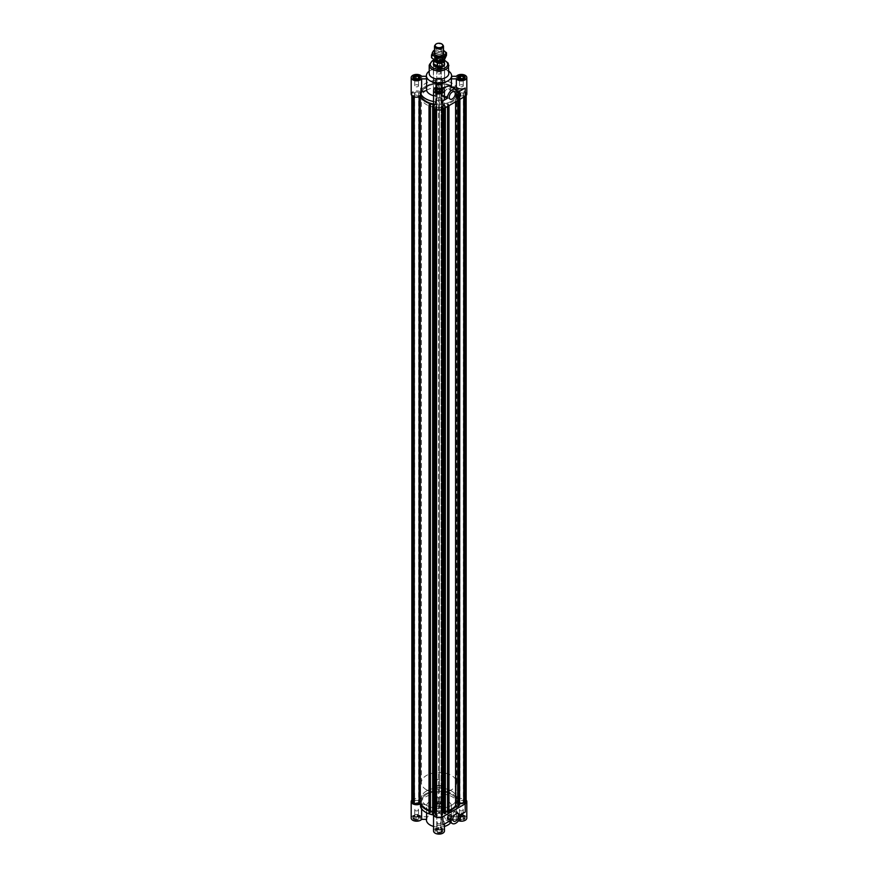 <?xml version="1.0" encoding="UTF-8"?>
<svg xmlns="http://www.w3.org/2000/svg" width="878" height="878" viewBox="0 0 878 878"><rect width="100%" height="100%" fill="white"/><g stroke="black" fill="none" stroke-linecap="round" stroke-linejoin="round"><path stroke-width="0.66" stroke-dasharray="4.39 3.29" d="M463.419 801.603A2.074 1.196 0 0 1 461.576 802.788A2.074 1.196 0 0 1 459.326 801.855L459.326 801.351A2.074 1.196 0 0 1 461.576 800.418A2.074 1.196 0 0 1 463.419 801.603L463.419 94.023A2.074 1.196 180 0 1 461.576 95.208A2.074 1.196 180 0 1 459.326 94.275L459.326 801.351M436.926 788.696A2.074 1.196 0 0 1 439 787.5A2.074 1.196 0 0 1 441.074 788.696A2.074 1.196 0 0 1 439.439 789.871L438.561 789.871A2.074 1.196 0 0 1 436.926 788.696L436.926 81.116A2.074 1.196 180 0 1 439 79.92A2.074 1.196 180 0 1 441.074 81.116A2.074 1.196 180 0 1 439.439 82.28L438.561 82.28A2.074 1.196 180 0 1 436.926 81.116M418.674 801.855L418.674 801.351A2.074 1.196 180 0 0 416.424 800.418A2.074 1.196 180 0 0 414.581 801.603A2.074 1.196 180 0 0 416.424 802.788A2.074 1.196 180 0 0 418.674 801.855L418.674 93.77A2.074 1.196 0 0 0 416.424 92.838A2.074 1.196 0 0 0 414.581 94.023A2.074 1.196 0 0 0 416.424 95.208A2.074 1.196 0 0 0 418.674 94.275M439.439 813.335L438.561 813.335A2.074 1.196 180 0 0 436.926 814.51A2.074 1.196 180 0 0 439 815.706A2.074 1.196 180 0 0 441.074 814.51A2.074 1.196 180 0 0 439.439 813.335L439.439 105.755L438.561 105.755A2.074 1.196 0 0 0 436.926 106.929A2.074 1.196 0 0 0 439 108.126A2.074 1.196 0 0 0 441.074 106.929A2.074 1.196 0 0 0 439.439 105.755M426.543 794.403A17.626 10.174 180 0 1 445.739 792.197A17.626 10.174 180 0 1 456.626 801.603A17.626 10.174 180 0 1 439 811.777A17.626 10.174 180 0 1 421.374 801.603A17.626 10.174 180 0 1 426.543 794.403A17.626 10.174 180 0 1 445.739 792.197A17.626 10.174 180 0 1 456.626 801.603A17.626 10.174 180 0 1 439 811.777A17.626 10.174 180 0 1 421.374 801.603A17.626 10.174 180 0 1 426.543 794.403M448.987 812.655L448.01 811.184A18.877 10.898 0 0 0 448.987 810.855M447.846 812.567L447.846 811.93M445.333 811.974L444.103 812.249L445.333 813.467M442.413 812.326A18.877 10.898 180 0 1 441.382 812.413L441.382 813.094A3.413 1.975 180 0 1 442.413 814.51M442.358 814.839A3.413 1.975 180 0 1 441.414 815.903L442.358 816.452M435.642 816.452L436.585 815.903A3.413 1.975 180 0 1 435.642 814.839M435.587 814.51A3.413 1.975 180 0 1 436.618 813.094L436.618 812.413A18.877 10.898 180 0 1 435.587 812.326M432.667 813.467L433.897 812.249L432.667 811.974M430.154 811.93L430.154 812.567M429.013 812.655L429.99 811.184A18.877 10.898 180 0 1 429.013 810.855A18.877 10.898 180 0 0 434.588 812.205M411.837 801.603A4.807 2.777 180 0 1 412.77 799.957L414.24 800.209A3.413 1.975 180 0 1 419.102 800.231L420.266 800.231A18.877 10.898 180 0 1 436.618 790.782L436.618 82.532A3.413 1.975 180 0 1 435.587 81.116A3.413 1.975 180 0 1 436.585 79.722L435.642 79.174L436.157 78.877A4.807 2.777 180 0 1 441.843 78.877L442.358 79.174L441.414 79.722A3.413 1.975 180 0 1 442.413 81.116A3.413 1.975 180 0 1 441.382 82.532L441.382 83.201A18.877 10.898 180 0 1 455.594 88.821L458.151 88.25L458.514 88.799L456.121 89.084L457.449 91.071L459.556 90.368L459.907 90.906L457.361 91.477A18.877 10.898 180 0 1 457.734 92.651L458.898 92.651A3.413 1.975 180 0 1 463.76 92.629L465.23 92.377A4.807 2.777 180 0 1 466.163 94.023A4.807 2.777 180 0 1 465.23 95.669L465.23 96.24M466.163 801.603A4.807 2.777 0 0 0 465.23 799.957L463.76 800.209A3.413 1.975 0 0 0 458.898 800.231L457.734 800.231A18.877 10.898 0 0 0 457.361 799.057L459.907 798.486L459.556 797.948L457.449 798.651L456.121 796.664L458.514 796.379L455.594 796.401A18.877 10.898 0 0 0 441.382 790.782L441.382 790.112A3.413 1.975 0 0 0 442.413 788.696A3.413 1.975 0 0 0 441.414 787.303L442.358 786.754L441.843 786.458A4.807 2.777 0 0 0 436.157 786.458L435.642 786.754L436.585 787.303A3.413 1.975 0 0 0 435.587 788.696A3.413 1.975 0 0 0 436.618 790.112M459.907 804.709L457.361 804.149A18.877 10.898 0 0 0 457.734 802.975L458.898 802.975A3.413 1.975 0 0 0 459.907 803.392M458.514 806.827L456.121 806.542L457.449 804.544L458.514 804.786M465.23 799.957L465.23 92.377M464.714 799.66L464.714 92.08M463.76 800.209L463.76 92.629M458.898 800.231L458.898 92.651M464.714 96.536L463.76 95.417A3.413 1.975 180 0 1 458.898 95.395L458.898 802.975M463.76 97.085L463.76 95.417M459.326 801.855L459.326 94.275M459.326 93.77A2.074 1.196 180 0 1 461.576 92.838A2.074 1.196 180 0 1 463.419 94.023M426.543 86.823A17.626 10.174 180 0 1 445.739 84.617A17.626 10.174 180 0 1 456.626 94.023A17.626 10.174 180 0 1 439 104.197A17.626 10.174 180 0 1 421.374 94.023A17.626 10.174 180 0 1 426.543 86.823A17.626 10.174 0 0 0 421.374 94.023A17.626 10.174 0 0 0 439 104.197A17.626 10.174 0 0 0 456.626 94.023A17.626 10.174 0 0 0 445.739 84.617A17.626 10.174 0 0 0 426.543 86.823M433.545 106.084L434.588 104.625A18.877 10.898 0 0 0 436.618 104.833L436.618 105.514A3.413 1.975 0 0 0 435.587 106.929A3.413 1.975 0 0 0 436.585 108.323L435.642 108.872L436.157 109.168A4.807 2.777 0 0 0 441.843 109.168L442.358 108.872L441.414 108.323A3.413 1.975 0 0 0 442.413 106.929A3.413 1.975 0 0 0 441.382 105.514L441.382 104.833A18.877 10.898 0 0 0 443.412 104.625L444.389 106.095L445.333 105.887L444.103 104.669L447.55 103.911L448.043 105.283L448.987 105.075L448.01 103.604A18.877 10.898 0 0 0 455.594 99.225L458.514 99.247L456.121 98.962L457.449 96.964L459.556 97.677L459.907 97.129L457.361 96.569A18.877 10.898 180 0 0 457.734 95.395L458.898 95.395M419.102 800.231L419.102 92.651L420.266 92.651A18.877 10.898 180 0 1 436.618 83.201L436.618 82.532M419.102 92.651A3.413 1.975 0 0 0 414.24 92.629L412.77 92.377A4.807 2.777 0 0 0 411.837 94.023A4.807 2.777 0 0 0 412.77 95.669L414.24 95.417A3.413 1.975 0 0 0 419.102 95.395L420.266 95.395A18.877 10.898 0 0 0 420.518 96.24M433.545 104.592L433.545 105.195M448.01 811.184L448.01 103.604M455.594 101.793L455.594 99.225M458.514 100.114L458.514 99.247M457.987 806.706L457.987 99.126M457.844 806.915L457.844 99.335M456.121 806.542L456.121 98.962M457.449 804.544L457.449 96.964M459.172 804.928L459.172 97.348M459.029 99.818L459.029 97.557M459.556 99.51L459.556 97.677M459.907 99.302L459.907 97.129M457.361 804.149L457.361 96.569M457.361 799.057L457.361 91.477M459.907 798.486L459.907 90.906M459.556 797.948L459.556 90.368M459.029 798.058L459.029 90.478M459.172 798.278L459.172 90.697M457.449 798.651L457.449 91.071M456.121 796.664L456.121 89.084M457.844 796.28L457.844 88.7M457.987 796.5L457.987 88.908M458.514 796.379L458.514 88.799M458.151 795.841L458.151 88.25M455.594 796.401L455.594 88.821M436.618 83.201L436.618 790.782M420.266 92.651L420.266 800.231M441.382 790.782L441.382 83.201M457.734 92.651L457.734 800.231M457.734 802.975L457.734 95.395M441.382 82.532L441.382 790.112M441.414 787.303L441.414 79.722M442.358 786.754L442.358 79.174M441.843 786.458L441.843 78.877M436.157 786.458L436.157 78.877M435.642 786.754L435.642 79.174M436.585 787.303L436.585 79.722M438.561 82.28L438.561 789.871M439.439 789.871L439.439 82.28M436.585 815.903L436.585 108.323M436.618 813.094L436.618 105.514M441.414 815.903L441.414 108.323M438.561 105.755L438.561 813.335M441.382 105.514L441.382 813.094M448.043 106.161L448.043 105.283M447.846 106.271L447.846 104.987M448.208 812.479L448.208 104.899M447.55 106.447L447.55 103.911M444.103 812.249L444.103 104.669M444.762 813.247L444.762 105.667M445.135 813.171L445.135 105.579M445.333 107.72L445.333 105.887M444.389 108.268L444.389 106.095M443.412 108.828L443.412 104.625M433.611 107.401L433.611 106.095M434.588 108.773L434.588 104.625M432.865 813.171L432.865 105.579M433.238 813.247L433.238 105.667M433.897 812.249L433.897 104.669M429.792 812.479L429.792 104.899M429.99 811.184L429.99 103.604M420.266 96.382L420.266 95.395M436.618 104.833L436.618 812.413M441.382 812.413L441.382 104.833M419.102 95.395L419.102 96.832M414.24 96.843L414.24 95.417M412.77 96.24L412.77 95.669M412.77 799.957L412.77 92.377M413.286 799.66L413.286 92.08M414.24 800.209L414.24 92.629M418.674 93.77L418.674 801.351M426.543 90.247A17.626 10.174 0 0 0 421.374 97.447A17.626 10.174 0 0 0 439 107.621A17.626 10.174 0 0 0 456.626 97.447A17.626 10.174 0 0 0 445.739 88.052A17.626 10.174 0 0 0 426.543 90.247M435.049 95.164A5.597 3.227 0 0 0 433.403 97.447A5.597 3.227 0 0 0 439 100.674A5.597 3.227 0 0 0 444.597 97.447A5.597 3.227 0 0 0 441.14 94.462A5.597 3.227 0 0 0 435.049 95.164M444.597 97.447L444.597 64.324A5.597 3.227 0 0 0 441.14 61.35A5.597 3.227 0 0 0 435.049 62.042A5.597 3.227 0 0 0 433.403 64.324L433.403 782.649A5.597 3.227 180 0 1 439 779.412A5.597 3.227 180 0 1 444.597 782.649A5.597 3.227 180 0 1 441.14 785.623A5.597 3.227 180 0 1 435.049 784.932A5.597 3.227 180 0 1 433.403 782.649M448.79 73.467A9.79 5.652 0 0 0 445.925 69.472A9.79 5.652 0 0 0 432.075 69.472L432.075 69.472A9.79 5.652 0 0 0 429.21 73.467M448.79 71.184A12.588 7.265 0 0 0 447.901 70.613A12.588 7.265 0 0 0 430.099 70.613L430.099 70.613A12.588 7.265 0 0 0 429.21 71.184M432.075 69.472L430.099 70.613L432.075 69.472M421.627 76.287L421.627 89.358L426.609 87.888L426.412 76.287M451.588 76.287L451.391 87.888L456.373 89.358L457.482 88.832L457.482 91.795A18.877 10.898 0 0 0 442.852 83.344A5.455 3.15 0 0 0 444.455 81.116A5.455 3.15 0 0 0 439 77.966A5.455 3.15 0 0 0 433.545 81.116A5.455 3.15 0 0 0 435.148 83.344A18.877 10.898 0 0 0 420.518 91.795L420.518 88.832L421.627 89.358M420.518 91.795A5.455 3.15 0 0 0 414.57 91.114A5.455 3.15 0 0 0 411.189 94.023M426.609 76.287A12.588 7.265 0 0 0 426.412 77.571M414.076 77.001A3.633 2.096 0 0 0 413.011 78.493A3.633 2.096 0 0 0 416.644 80.589A3.633 2.096 0 0 0 420.288 78.493A3.633 2.096 0 0 0 418.038 76.551A3.633 2.096 0 0 0 414.076 77.001M420.288 77.901A3.775 2.184 0 0 0 413.977 76.946A3.775 2.184 0 0 0 413.011 77.901M412.956 78.032A3.775 2.184 0 0 0 412.869 78.493A3.775 2.184 0 0 0 416.644 80.666A3.775 2.184 0 0 0 420.43 78.493A3.775 2.184 0 0 0 420.342 78.032M442.852 83.344L442.852 80.381L441.239 80.611L441.239 82.027L441.239 67.54L441.239 80.611M457.482 88.832A18.877 10.898 0 0 0 442.852 80.381M433.545 104.46A18.877 10.898 0 0 0 435.148 104.691L435.148 101.727L436.761 100.685L436.761 87.613L436.761 100.685M433.545 101.486A18.877 10.898 0 0 0 435.148 101.727M451.391 87.888A12.588 7.265 0 0 0 441.239 82.027M433.545 95.735A12.588 7.265 0 0 0 436.761 96.339M444.455 98.698A5.455 3.15 0 0 0 441.239 95.834L441.239 87.613L441.239 88.689L442.314 87.976M435.148 104.691A5.455 3.15 0 0 0 433.545 106.929M456.373 89.358L456.373 76.287M449.448 85.814L450.48 88.777A12.588 7.265 0 0 0 451.391 87.087L451.665 87.087M436.509 65.06L437.178 63.622L439.669 63.227L441.491 64.281L440.822 65.729L438.331 66.113L436.509 65.06L436.509 67.343L438.331 68.396L440.822 68.012L441.491 66.574L439.669 65.51L437.178 65.905L436.509 67.343M441.568 63.183A3.633 2.096 0 0 0 437.606 62.733A3.633 2.096 0 0 0 435.367 64.676A3.633 2.096 0 0 0 439 66.772A3.633 2.096 0 0 0 442.633 64.676A3.633 2.096 0 0 0 441.568 63.183M436.761 80.611L436.761 67.54L436.761 82.027L436.761 80.611L435.148 80.381L435.148 83.344M436.761 67.54A5.455 3.15 180 0 1 433.545 64.676A5.455 3.15 180 0 1 439 61.526A5.455 3.15 180 0 1 444.455 64.676A5.455 3.15 180 0 1 441.239 67.54M451.588 77.571A12.588 7.265 0 0 0 451.391 76.287M441.667 63.128A3.775 2.184 180 0 1 442.775 64.676A3.775 2.184 180 0 1 439 66.849A3.775 2.184 180 0 1 435.225 64.676A3.775 2.184 180 0 1 437.551 62.656A3.775 2.184 180 0 1 441.667 63.128M441.239 70.427A12.588 7.265 0 0 0 436.761 70.427M436.432 92.881A3.633 2.096 0 0 0 440.394 93.331A3.633 2.096 0 0 0 442.633 91.4A3.633 2.096 0 0 0 439 89.293A3.633 2.096 0 0 0 435.367 91.4A3.633 2.096 0 0 0 436.432 92.881M435.312 90.939A3.775 2.184 0 0 0 435.225 91.4A3.775 2.184 0 0 0 436.333 92.936A3.775 2.184 0 0 0 440.449 93.408A3.775 2.184 0 0 0 442.775 91.4A3.775 2.184 0 0 0 442.688 90.939M442.633 90.807A3.775 2.184 0 0 0 439 89.216A3.775 2.184 0 0 0 435.367 90.807M463.924 79.975A3.633 2.096 0 0 0 464.989 78.493A3.633 2.096 0 0 0 461.356 76.386A3.633 2.096 0 0 0 457.712 78.493A3.633 2.096 0 0 0 459.962 80.425A3.633 2.096 0 0 0 463.924 79.975M457.657 78.032A3.775 2.184 0 0 0 457.57 78.493A3.775 2.184 0 0 0 459.907 80.502A3.775 2.184 0 0 0 464.023 80.03A3.775 2.184 0 0 0 465.131 78.493A3.775 2.184 0 0 0 465.044 78.032M464.989 77.901A3.775 2.184 0 0 0 461.356 76.309A3.775 2.184 0 0 0 457.712 77.901M441.568 64.105A3.633 2.096 0 0 0 437.606 63.644A3.633 2.096 0 0 0 435.367 65.587A3.633 2.096 0 0 0 439 67.683A3.633 2.096 0 0 0 442.633 65.587A3.633 2.096 0 0 0 441.568 64.105M441.667 64.039A3.775 2.184 0 0 0 437.551 63.567A3.775 2.184 0 0 0 435.225 65.587A3.775 2.184 0 0 0 439 67.771A3.775 2.184 0 0 0 442.775 65.587A3.775 2.184 0 0 0 441.667 64.039M435.148 80.381A18.877 10.898 0 0 0 420.518 88.832M436.761 82.027A12.588 7.265 0 0 0 430.099 84.047A12.588 7.265 0 0 0 426.609 87.888M441.239 95.834L441.239 88.689M457.197 92.651L450.48 88.777M444.455 96.712L441.239 94.857M466.811 94.023A5.455 3.15 0 0 0 463.43 91.114A5.455 3.15 0 0 0 457.482 91.795M447.111 89.062A4.247 2.458 120 0 0 444.334 92.816A4.247 2.458 120 0 0 444.981 96.218A4.247 2.458 120 0 0 449.24 93.759A4.247 2.458 120 0 0 449.24 88.854A4.247 2.458 120 0 0 447.111 89.062M459.874 93.266A2.799 1.613 120 0 0 459.787 93.2A2.799 1.613 120 0 0 458.382 93.331A2.799 1.613 120 0 0 456.56 95.801A2.799 1.613 120 0 0 456.988 98.04A2.799 1.613 120 0 0 457.087 98.095M462.684 86.571A1.888 1.087 0 0 0 463.244 85.803A1.888 1.087 0 0 0 461.356 84.705A1.888 1.087 0 0 0 459.468 85.803A1.888 1.087 0 0 0 460.632 86.801A1.888 1.087 0 0 0 462.684 86.571M460.763 78.822A1.888 1.087 0 0 0 459.468 79.865A1.888 1.087 0 0 0 460.632 80.864A1.888 1.087 0 0 0 462.684 80.633A1.888 1.087 0 0 0 463.244 79.865A1.888 1.087 0 0 0 462.234 78.899M440.339 99.477A1.888 1.087 0 0 0 440.888 98.698A1.888 1.087 0 0 0 439 97.612A1.888 1.087 0 0 0 437.112 98.698A1.888 1.087 0 0 0 438.276 99.708A1.888 1.087 0 0 0 440.339 99.477M438.122 91.795A1.888 1.087 0 0 0 437.112 92.761A1.888 1.087 0 0 0 438.276 93.77A1.888 1.087 0 0 0 440.339 93.54A1.888 1.087 0 0 0 440.888 92.761A1.888 1.087 0 0 0 439.582 91.729M417.983 86.571A1.888 1.087 0 0 0 418.532 85.803A1.888 1.087 0 0 0 416.644 84.705A1.888 1.087 0 0 0 414.756 85.803A1.888 1.087 0 0 0 415.931 86.801A1.888 1.087 0 0 0 417.983 86.571M416.062 78.822A1.888 1.087 0 0 0 414.756 79.865A1.888 1.087 0 0 0 415.931 80.864A1.888 1.087 0 0 0 417.983 80.633A1.888 1.087 0 0 0 418.532 79.865A1.888 1.087 0 0 0 417.533 78.899M440.339 73.664A1.888 1.087 0 0 0 440.888 72.896A1.888 1.087 0 0 0 439 71.809A1.888 1.087 0 0 0 437.112 72.896A1.888 1.087 0 0 0 438.276 73.906A1.888 1.087 0 0 0 440.339 73.664M440.339 67.727A1.888 1.087 0 0 0 440.888 66.958A1.888 1.087 0 0 0 439 65.861A1.888 1.087 0 0 0 437.112 66.958A1.888 1.087 0 0 0 438.276 67.968A1.888 1.087 0 0 0 440.339 67.727M460.149 78.724L458.854 79.47L459.523 80.919L462.015 81.303L463.847 80.249L462.552 78.713M463.847 77.966L463.847 80.249M462.015 79.02L462.015 81.303M459.523 78.636L459.523 80.919M458.854 77.187L458.854 79.47M437.793 91.608L436.509 93.156L438.331 94.209L440.822 93.814L441.491 92.377L440.207 91.63M438.331 91.927L438.331 94.209M440.822 91.531L440.822 93.814M436.509 90.862L436.509 93.156M441.491 90.094L441.491 92.377M415.448 78.724L414.153 79.47L414.822 80.919L417.313 81.303L419.146 80.249L417.851 78.713M414.153 77.187L414.153 79.47M414.822 78.636L414.822 80.919M419.146 77.966L419.146 80.249M417.313 79.02L417.313 81.303M439.669 63.227L439.669 65.51M437.178 63.622L437.178 65.905M441.491 64.281L441.491 66.574M440.822 65.729L440.822 68.012M438.331 66.113L438.331 68.396M426.543 790.979A17.626 10.174 180 0 1 445.739 788.773A17.626 10.174 180 0 1 456.626 798.179A17.626 10.174 180 0 1 439 808.353A17.626 10.174 180 0 1 421.374 798.179A17.626 10.174 180 0 1 426.543 790.979M426.412 819.876A12.588 7.265 180 0 1 430.099 814.74A12.588 7.265 180 0 1 443.818 813.16A12.588 7.265 180 0 1 451.588 819.876A12.588 7.265 180 0 1 450.677 822.587M444.455 826.428A12.588 7.265 180 0 1 433.545 826.428M438.331 803.699L436.509 804.753L437.178 806.202L439.669 806.586L441.491 805.532L440.822 804.083L438.331 803.699L438.331 801.416L440.822 801.801L441.491 803.249L439.669 804.303L437.178 803.908L436.509 802.47L438.331 801.416M436.432 803.655A3.633 2.096 180 0 1 440.394 803.205A3.633 2.096 180 0 1 442.633 805.137A3.633 2.096 180 0 1 439 807.244A3.633 2.096 180 0 1 435.367 805.137A3.633 2.096 180 0 1 436.432 803.655M441.239 808.012L441.239 794.941L441.239 808.012A5.455 3.15 0 0 0 444.455 805.137A5.455 3.15 0 0 0 439 801.998A5.455 3.15 0 0 0 433.545 805.137A5.455 3.15 0 0 0 436.761 808.012L436.761 794.941L436.761 808.012M411.837 800.121A5.455 3.15 180 0 1 420.518 799.375A18.877 10.898 180 0 1 435.148 790.924L435.148 793.899L436.761 794.941M435.148 790.924A5.455 3.15 180 0 1 433.545 788.696A5.455 3.15 180 0 1 439 785.547A5.455 3.15 180 0 1 444.455 788.696A5.455 3.15 180 0 1 442.852 790.924A18.877 10.898 180 0 1 457.482 799.375L457.482 802.349L456.373 803.688L451.391 805.148L451.391 816.76L456.373 816.76L456.373 803.688M441.239 794.941L442.852 793.899L442.852 790.924M436.333 803.6A3.775 2.184 0 0 0 435.225 805.137A3.775 2.184 0 0 0 439 807.321A3.775 2.184 0 0 0 442.775 805.137A3.775 2.184 0 0 0 440.449 803.129A3.775 2.184 0 0 0 436.333 803.6M436.761 810.899A12.588 7.265 180 0 1 441.239 810.899M436.432 802.744A3.633 2.096 180 0 1 440.394 802.283A3.633 2.096 180 0 1 442.633 804.226A3.633 2.096 180 0 1 439 806.333A3.633 2.096 180 0 1 435.367 804.226A3.633 2.096 180 0 1 436.432 802.744M436.333 802.69A3.775 2.184 180 0 1 440.449 802.218A3.775 2.184 180 0 1 442.775 804.226A3.775 2.184 180 0 1 439 806.41A3.775 2.184 180 0 1 435.225 804.226A3.775 2.184 180 0 1 436.333 802.69M436.761 815.003L436.761 828.075L436.761 813.588L436.761 815.003L435.148 815.245A18.877 10.898 180 0 1 433.545 815.003M435.148 815.245L435.148 812.271M442.852 793.899A18.877 10.898 180 0 1 457.482 802.349M420.518 806.794L421.627 806.267L426.609 807.738L426.609 812.798M436.761 813.588A12.588 7.265 180 0 1 426.609 807.738M441.239 799.287A12.588 7.265 180 0 1 451.391 805.148M463.847 817.659L462.015 816.606L459.523 816.99L458.854 818.428L460.687 819.492L463.178 819.097L463.847 815.377L463.178 816.814L460.687 817.198L458.854 816.145L459.523 814.707L462.015 814.323L463.847 815.377M463.924 816.562A3.633 2.096 180 0 1 464.989 818.044A3.633 2.096 180 0 1 461.356 820.151A3.633 2.096 180 0 1 457.712 818.044A3.633 2.096 180 0 1 459.962 816.112A3.633 2.096 180 0 1 463.924 816.562M465.208 812.051A5.455 3.15 180 0 1 456.373 811.118L456.373 819.339A5.455 3.15 0 0 0 458.492 820.732M466.811 818.044A5.455 3.15 0 0 0 462.497 814.971A5.455 3.15 0 0 0 456.373 816.76M457.482 799.375A5.455 3.15 180 0 1 466.163 800.121M439.669 832.388L441.491 831.334L440.822 829.897L438.331 829.512L436.509 830.566L437.178 832.004L439.669 832.388L439.669 830.105L437.178 829.721L436.509 828.283L438.331 827.23L440.822 827.614L441.491 829.051L439.669 830.105M441.568 832.432A3.633 2.096 180 0 1 437.606 832.893A3.633 2.096 180 0 1 435.367 830.95A3.633 2.096 180 0 1 439 828.854A3.633 2.096 180 0 1 442.633 830.95A3.633 2.096 180 0 1 441.568 832.432M436.761 828.075A5.455 3.15 0 0 0 433.545 830.95M444.455 830.95A5.455 3.15 0 0 0 441.239 828.075L441.239 819.854A5.455 3.15 180 0 1 444.455 822.73A5.455 3.15 180 0 1 442.852 824.958M456.373 811.118L454.683 811.118L451.391 815.377L446.013 819.898L444.158 816.452A12.588 7.265 180 0 1 441.239 816.979L441.239 828.075M414.153 818.428L415.985 819.492L418.477 819.097L419.146 817.659L417.313 816.606L414.822 816.99L414.153 818.428L414.822 814.707L417.313 814.323L419.146 815.377L418.477 816.814L415.985 817.198L414.153 816.145M414.076 819.536A3.633 2.096 180 0 1 413.011 818.044A3.633 2.096 180 0 1 416.644 815.947A3.633 2.096 180 0 1 420.288 818.044A3.633 2.096 180 0 1 418.038 819.986A3.633 2.096 180 0 1 414.076 819.536M421.627 803.688L421.627 816.76L426.609 816.76L426.609 805.148L421.627 803.688L420.518 802.349L420.518 799.375M421.627 816.76A5.455 3.15 0 0 0 415.503 814.971A5.455 3.15 0 0 0 411.189 818.044M421.627 808.836L421.627 806.267M464.023 816.507A3.775 2.184 0 0 0 459.907 816.035A3.775 2.184 0 0 0 457.57 818.044A3.775 2.184 0 0 0 461.356 820.228A3.775 2.184 0 0 0 465.131 818.044A3.775 2.184 0 0 0 464.023 816.507M456.373 819.339L451.391 819.339L451.391 815.377M451.391 816.76A12.588 7.265 180 0 1 451.588 818.044A12.588 7.265 180 0 1 451.391 819.339M441.667 832.498A3.775 2.184 0 0 0 442.775 830.95A3.775 2.184 0 0 0 439 828.766A3.775 2.184 0 0 0 435.225 830.95A3.775 2.184 0 0 0 437.551 832.97A3.775 2.184 0 0 0 441.667 832.498M441.239 825.199A12.588 7.265 180 0 1 436.761 825.199M413.977 819.591A3.775 2.184 0 0 0 418.093 820.063A3.775 2.184 0 0 0 420.43 818.044A3.775 2.184 0 0 0 416.644 815.871A3.775 2.184 0 0 0 412.869 818.044A3.775 2.184 0 0 0 413.977 819.591M426.609 819.339A12.588 7.265 180 0 1 426.412 818.044A12.588 7.265 180 0 1 426.609 816.76M463.924 815.651A3.633 2.096 180 0 1 464.989 817.133A3.633 2.096 180 0 1 461.356 819.229A3.633 2.096 180 0 1 457.712 817.133A3.633 2.096 180 0 1 459.962 815.19A3.633 2.096 180 0 1 463.924 815.651M464.023 815.596A3.775 2.184 180 0 1 465.131 817.133A3.775 2.184 180 0 1 461.356 819.317A3.775 2.184 180 0 1 457.57 817.133A3.775 2.184 180 0 1 459.907 815.113A3.775 2.184 180 0 1 464.023 815.596M441.568 831.521A3.633 2.096 180 0 1 437.606 831.982A3.633 2.096 180 0 1 435.367 830.039A3.633 2.096 180 0 1 439 827.943A3.633 2.096 180 0 1 442.633 830.039A3.633 2.096 180 0 1 441.568 831.521M441.667 831.576A3.775 2.184 180 0 1 437.551 832.048A3.775 2.184 180 0 1 435.225 830.039A3.775 2.184 180 0 1 439 827.855A3.775 2.184 180 0 1 442.775 830.039A3.775 2.184 180 0 1 441.667 831.576M414.076 818.614A3.633 2.096 180 0 1 413.011 817.133A3.633 2.096 180 0 1 416.644 815.036A3.633 2.096 180 0 1 420.288 817.133A3.633 2.096 180 0 1 418.038 819.075A3.633 2.096 180 0 1 414.076 818.614M413.977 818.669A3.775 2.184 180 0 1 412.869 817.133A3.775 2.184 180 0 1 416.644 814.949A3.775 2.184 180 0 1 420.43 817.133A3.775 2.184 180 0 1 418.093 819.152A3.775 2.184 180 0 1 413.977 818.669M420.518 802.349A18.877 10.898 180 0 1 435.148 793.899M426.609 805.148A12.588 7.265 180 0 1 430.099 801.307A12.588 7.265 180 0 1 436.761 799.287M460.752 814.619L454.683 811.118M450.864 820.326L444.158 816.452M450.666 817.978A4.247 2.458 120 0 0 453.443 814.235A4.247 2.458 120 0 0 452.796 810.822A4.247 2.458 120 0 0 448.548 813.28A4.247 2.458 120 0 0 448.548 818.186A4.247 2.458 120 0 0 450.666 817.978M450.776 814.773A2.799 1.613 120 0 0 450.688 814.707A2.799 1.613 120 0 0 447.89 816.32A2.799 1.613 120 0 0 447.89 819.558A2.799 1.613 120 0 0 447.989 819.602M440.339 823.498A1.888 1.087 180 0 1 438.276 823.74A1.888 1.087 180 0 1 437.112 822.73A1.888 1.087 180 0 1 439 821.643A1.888 1.087 180 0 1 440.888 822.73A1.888 1.087 180 0 1 440.339 823.498M440.339 829.436A1.888 1.087 180 0 1 438.276 829.677A1.888 1.087 180 0 1 437.112 828.667A1.888 1.087 180 0 1 439 827.581A1.888 1.087 180 0 1 440.888 828.667A1.888 1.087 180 0 1 440.339 829.436M462.684 810.592A1.888 1.087 180 0 1 460.632 810.833A1.888 1.087 180 0 1 459.468 809.823A1.888 1.087 180 0 1 461.356 808.737A1.888 1.087 180 0 1 463.244 809.823A1.888 1.087 180 0 1 462.684 810.592M462.684 816.529A1.888 1.087 180 0 1 460.632 816.77A1.888 1.087 180 0 1 459.468 815.761A1.888 1.087 180 0 1 461.356 814.674A1.888 1.087 180 0 1 463.244 815.761A1.888 1.087 180 0 1 462.684 816.529M440.339 797.696A1.888 1.087 180 0 1 438.276 797.926A1.888 1.087 180 0 1 437.112 796.917A1.888 1.087 180 0 1 439 795.83A1.888 1.087 180 0 1 440.888 796.917A1.888 1.087 180 0 1 440.339 797.696M440.339 803.633A1.888 1.087 180 0 1 438.276 803.864A1.888 1.087 180 0 1 437.112 802.854A1.888 1.087 180 0 1 439 801.768A1.888 1.087 180 0 1 440.888 802.854A1.888 1.087 180 0 1 440.339 803.633M417.983 810.592A1.888 1.087 180 0 1 415.931 810.833A1.888 1.087 180 0 1 414.756 809.823A1.888 1.087 180 0 1 416.644 808.737A1.888 1.087 180 0 1 418.532 809.823A1.888 1.087 180 0 1 417.983 810.592M417.983 816.529A1.888 1.087 180 0 1 415.931 816.77A1.888 1.087 180 0 1 414.756 815.761A1.888 1.087 180 0 1 416.644 814.674A1.888 1.087 180 0 1 418.532 815.761A1.888 1.087 180 0 1 417.983 816.529M440.822 829.897L440.822 827.614M441.491 831.334L441.491 829.051M438.331 829.512L438.331 827.23M436.509 830.566L436.509 828.283M437.178 832.004L437.178 829.721M418.477 819.097L418.477 816.814M415.985 819.492L415.985 817.198M419.146 817.659L419.146 815.377M417.313 816.606L417.313 814.323M414.822 816.99L414.822 814.707M437.178 806.202L437.178 803.908M436.509 804.753L436.509 802.47M439.669 806.586L439.669 804.303M441.491 805.532L441.491 803.249M440.822 804.083L440.822 801.801M459.523 816.99L459.523 814.707M462.015 816.606L462.015 814.323M458.854 818.428L458.854 816.145M460.687 819.492L460.687 817.198M463.178 819.097L463.178 816.814M426.543 805.367A17.626 10.174 180 0 1 421.374 798.179A17.626 10.174 180 0 1 439 788.005A17.626 10.174 180 0 1 456.626 798.179A17.626 10.174 180 0 1 445.739 807.573A17.626 10.174 180 0 1 426.543 805.367M426.543 789.838A17.626 10.174 180 0 1 421.374 782.649A17.626 10.174 180 0 1 439 772.475A17.626 10.174 180 0 1 456.626 782.649A17.626 10.174 180 0 1 445.739 792.044A17.626 10.174 180 0 1 426.543 789.838M433.545 63.216A5.597 3.227 180 0 1 433.897 62.612A5.597 3.227 180 0 1 439 60.703A5.597 3.227 180 0 1 444.103 62.612A5.597 3.227 180 0 1 444.455 63.216M433.545 63.732A5.455 3.15 180 0 1 434.017 62.448A5.455 3.15 180 0 1 439 60.582A5.455 3.15 180 0 1 443.983 62.448A5.455 3.15 180 0 1 444.455 63.732M434.939 60.132A4.061 2.338 180 0 1 434.939 60.077A4.061 2.338 180 0 1 439 57.739A4.061 2.338 180 0 1 443.061 60.077A4.061 2.338 180 0 1 443.05 60.209M444.257 59.232L440.471 57.048L440.471 60.242L444.257 62.426L444.257 59.232A5.455 3.15 180 0 1 444.422 59.726M433.677 59.408A5.455 3.15 180 0 1 440.471 57.048M436.136 60.362A4.061 2.338 180 0 1 434.939 58.705A4.061 2.338 180 0 1 439 56.368A4.061 2.338 180 0 1 443.061 58.705A4.061 2.338 180 0 1 440.547 60.878A4.061 2.338 180 0 1 436.136 60.362M440.471 60.242L444.257 62.426M441.667 60.593A4.478 2.579 0 0 0 443.478 58.508A4.478 2.579 0 0 0 439 55.929A4.478 2.579 0 0 0 434.522 58.508A4.478 2.579 0 0 0 435.839 60.341A4.478 2.579 0 0 0 437.156 60.867M443.083 45.327A4.478 2.579 0 0 0 442.161 44.548A4.478 2.579 0 0 0 434.917 45.327M434.522 52.713A4.62 2.667 180 0 1 439 50.704A4.62 2.667 180 0 1 443.478 52.713M443.478 50.474A6.717 3.874 0 0 0 437.266 49.618A6.717 3.874 0 0 0 434.522 50.474M446.485 55.369L441.008 52.208L433.523 53.371L433.523 50.694L437.266 49.618L441.008 49.53L443.752 50.628M433.523 53.371L431.515 57.685M441.008 52.208L441.008 49.53M443.752 54.282A6.717 3.874 180 0 1 445.486 58.025A6.717 3.874 180 0 1 440.734 60.769A6.717 3.874 180 0 1 434.248 59.759A6.717 3.874 180 0 1 432.514 56.016A6.717 3.874 180 0 1 437.266 53.273A6.717 3.874 180 0 1 443.752 54.282M437.946 56.148A4.061 2.338 0 0 0 442.205 55.336A4.061 2.338 0 0 0 443.061 53.887A4.061 2.338 0 0 0 439 51.55A4.061 2.338 0 0 0 434.939 53.887A4.061 2.338 0 0 0 435.795 55.336A4.061 2.338 0 0 0 437.946 56.148M437.804 59.594A4.62 2.667 180 0 1 435.74 55.138A4.62 2.667 180 0 1 442.26 55.138A4.62 2.667 180 0 1 442.995 58.354A4.62 2.667 180 0 1 437.804 59.594M437.946 58.826A4.061 2.338 0 0 0 443.061 56.565A4.061 2.338 0 0 0 441.864 54.908A4.061 2.338 0 0 0 436.136 54.908A4.061 2.338 0 0 0 434.939 56.565A4.061 2.338 0 0 0 437.946 58.826M444.455 60.439A8.67 5.005 0 0 0 433.545 60.439M448.79 65.246A9.79 5.652 0 0 0 442.742 60.022A9.79 5.652 0 0 0 432.075 61.24A9.79 5.652 0 0 0 429.21 65.246M466.163 95.504L466.163 94.023M456.626 782.649L456.626 97.447M421.374 782.649L421.374 97.447M442.413 788.696L442.413 81.116M441.074 788.696L441.074 81.116M435.587 788.696L435.587 81.116M435.587 106.929L435.587 109.377M436.926 106.929L436.926 814.51M441.074 106.929L441.074 814.51M442.413 106.929L442.413 109.377M411.837 94.023L411.837 95.504M414.581 94.023L414.581 801.603M444.455 60.132L441.941 59.397L433.545 60.132M445.925 69.472L447.901 70.613M412.869 77.571L412.869 78.493M420.43 77.571L420.43 78.493M444.455 81.116L444.455 64.676M433.545 81.116L433.545 64.676M435.225 90.478L435.225 91.4M442.775 90.478L442.775 91.4M457.57 77.571L457.57 78.493M465.131 77.571L465.131 78.493M435.225 64.676L435.225 65.587M442.775 64.676L442.775 65.587M435.367 64.676L435.367 65.587M442.633 64.676L442.633 65.587M433.403 97.447L433.403 64.324M444.981 96.218L450.129 99.192M449.24 88.854L454.376 91.828M463.244 85.803L463.244 79.865M459.468 85.803L459.468 79.865M440.888 98.698L440.888 92.761M437.112 98.698L437.112 92.761M418.532 85.803L418.532 79.865M414.756 85.803L414.756 79.865M440.888 72.896L440.888 66.958M437.112 72.896L437.112 66.958M433.545 788.696L433.545 805.137M444.455 788.696L444.455 805.137M442.775 805.137L442.775 804.226M435.225 805.137L435.225 804.226M442.633 805.137L442.633 804.226M435.367 805.137L435.367 804.226M444.455 822.73L444.455 824.036M465.131 818.044L465.131 817.133M457.57 818.044L457.57 817.133M464.989 818.044L464.989 817.133M457.712 818.044L457.712 817.133M442.775 830.95L442.775 830.039M435.225 830.95L435.225 830.039M442.633 830.95L442.633 830.039M435.367 830.95L435.367 830.039M420.43 818.044L420.43 817.133M412.869 818.044L412.869 817.133M420.288 818.044L420.288 817.133M413.011 818.044L413.011 817.133M426.412 818.044L426.412 819.339M451.588 818.044L451.588 819.876M448.823 821.512L446.013 819.898M448.548 818.186L453.685 821.16M452.796 810.822L457.943 813.796M437.112 822.73L437.112 828.667M440.888 822.73L440.888 828.667M459.468 809.823L459.468 815.761M463.244 809.823L463.244 815.761M437.112 796.917L437.112 802.854M440.888 796.917L440.888 802.854M414.756 809.823L414.756 815.761M418.532 809.823L418.532 815.761M444.597 64.324L444.597 782.649M434.939 58.705L434.939 60.077M443.061 58.705L443.061 60.077M434.522 54.019L434.522 58.508M443.478 54.019L443.478 58.508M443.061 56.565L443.061 53.887M434.939 56.565L434.939 53.887"/><path stroke-width="1.32" d="M448.987 810.855A18.877 10.898 0 0 0 455.594 806.805L458.514 806.827L458.514 100.114M448.987 105.612L448.987 812.655L447.846 812.567L447.846 106.271M447.846 811.93L445.333 811.974M445.333 107.72L445.333 813.467L444.389 813.676L443.412 812.205A18.877 10.898 180 0 1 442.413 812.326M442.413 109.377L442.413 814.51A3.413 1.975 180 0 1 442.358 814.839M442.358 109.41L441.843 816.749A4.807 2.777 180 0 1 436.157 816.749L435.642 109.41M435.642 814.839A3.413 1.975 180 0 1 435.587 814.51L435.587 109.377M435.587 812.326A18.877 10.898 180 0 1 434.588 812.205L433.611 813.676L432.667 813.467L432.667 105.887L433.545 106.084M432.667 811.974L430.154 811.93M430.154 104.987L429.957 812.863L429.013 812.655L429.013 105.075L429.957 105.283L430.45 103.911L433.545 104.592M433.545 815.003A18.877 10.898 180 0 1 420.518 806.794L420.518 803.82A18.877 10.898 180 0 0 429.013 810.855A18.877 10.898 180 0 1 420.266 802.975L419.102 802.975A3.413 1.975 180 0 1 414.24 802.997L412.77 803.249A4.807 2.777 180 0 1 411.837 801.603L411.837 95.504M459.907 803.392A3.413 1.975 0 0 0 463.76 802.997L465.23 803.249A4.807 2.777 0 0 0 466.163 801.603L466.163 95.504M459.029 99.818L459.556 805.258L459.907 99.302M441.239 87.613L441.239 84.727L441.239 87.613A5.455 3.15 180 0 1 444.455 90.478A5.455 3.15 180 0 1 439 93.628A5.455 3.15 180 0 1 433.545 90.478L433.545 106.929A5.455 3.15 0 0 0 436.915 109.838A5.455 3.15 0 0 0 442.852 109.157L465.208 96.251L465.23 803.249M463.76 802.997L463.76 97.085M464.714 803.546L464.714 96.536M421.627 78.866L426.609 78.866L426.609 90.478L421.627 91.938L421.627 78.866A5.455 3.15 180 0 1 415.503 80.655A5.455 3.15 180 0 1 411.189 77.571L411.189 94.023A5.455 3.15 0 0 0 414.57 96.931A5.455 3.15 0 0 0 420.518 96.24A18.877 10.898 0 0 0 429.99 103.604L429.013 105.075M433.545 105.195L432.667 105.887M455.594 806.805L455.594 101.793M458.151 807.365L458.151 100.322M459.556 805.258L459.556 99.51M436.157 816.749L436.157 109.607M441.843 109.607L441.843 816.749M448.043 812.863L448.043 106.161M447.55 811.491L447.55 106.447M444.389 813.676L444.389 108.268M443.412 812.205L443.412 108.828M433.611 813.676L433.611 107.401M466.163 800.121A5.455 3.15 180 0 1 466.811 801.603A5.455 3.15 180 0 1 465.208 803.831L442.852 816.738A5.455 3.15 180 0 1 436.915 817.418A5.455 3.15 180 0 1 433.545 814.51A5.455 3.15 180 0 1 435.148 812.271A18.877 10.898 180 0 1 434.588 812.205L434.588 108.773M430.45 811.491L430.45 103.911M429.957 812.863L429.957 105.283M420.266 802.975L420.266 96.382M419.102 96.832L419.102 802.975M414.24 802.997L414.24 96.843M413.286 803.546L413.286 96.503M412.77 803.249L412.77 96.24M433.403 63.929L433.403 64.324A5.597 3.227 0 0 0 439 67.562A5.597 3.227 0 0 0 444.597 64.324L444.597 63.929A5.597 3.227 180 0 1 441.14 66.915A5.597 3.227 180 0 1 435.049 66.212A5.597 3.227 180 0 1 433.403 63.929A5.597 3.227 180 0 1 433.545 63.216M448.79 65.246A9.79 5.652 0 0 1 439 70.898A9.79 5.652 0 0 1 429.21 65.246L429.21 73.467A9.79 5.652 0 0 0 439 79.119A9.79 5.652 0 0 0 448.79 73.467L448.23 63.172L444.455 60.132M429.21 71.184A12.588 7.265 0 0 0 426.412 75.749A12.588 7.265 0 0 0 439 83.015A12.588 7.265 0 0 0 451.588 75.749A12.588 7.265 0 0 0 448.79 71.184M417.313 79.02L414.822 78.636L414.153 77.187L415.985 76.134L418.477 76.518L419.146 77.966L417.313 79.02M414.076 76.09A3.633 2.096 0 0 0 413.011 77.571A3.633 2.096 0 0 0 416.644 79.678A3.633 2.096 0 0 0 420.288 77.571A3.633 2.096 0 0 0 418.038 75.64A3.633 2.096 0 0 0 414.076 76.09M411.189 77.571A5.455 3.15 180 0 1 415.503 74.498A5.455 3.15 180 0 1 421.627 76.287L426.412 76.287M421.627 91.938L420.518 93.277L420.518 96.24A18.877 10.898 0 0 0 433.545 104.46M413.977 76.035A3.775 2.184 180 0 1 418.093 75.563A3.775 2.184 180 0 1 420.43 77.571A3.775 2.184 180 0 1 416.644 79.755A3.775 2.184 180 0 1 412.869 77.571A3.775 2.184 180 0 1 413.977 76.035M426.412 75.749L426.412 77.571A12.588 7.265 0 0 0 426.609 78.866M420.518 93.277A18.877 10.898 0 0 0 433.545 101.486M426.609 90.478A12.588 7.265 0 0 0 433.545 95.735M441.491 90.094L440.822 91.531L438.331 91.927L436.509 90.862L437.178 89.424L439.669 89.04L441.491 90.094M436.432 91.97A3.633 2.096 0 0 0 440.394 92.42A3.633 2.096 0 0 0 442.633 90.478A3.633 2.096 0 0 0 439 88.382A3.633 2.096 0 0 0 435.367 90.478A3.633 2.096 0 0 0 436.432 91.97M451.665 87.087L456.373 87.087A5.455 3.15 0 0 0 465.208 88.03L457.197 92.651A6.991 4.039 120 0 0 455.748 89.446A6.991 4.039 120 0 0 450.359 91.323A6.991 4.039 120 0 0 447.308 98.358L442.852 100.926A5.455 3.15 0 0 0 444.455 98.698L444.455 90.478M433.545 90.478A5.455 3.15 180 0 1 436.761 87.613L436.761 84.727L436.761 87.613M460.687 76.134L463.178 76.518L463.847 77.966L462.015 79.02L459.523 78.636L458.854 77.187L460.687 76.134L460.149 78.724M463.924 79.064A3.633 2.096 0 0 0 464.989 77.571A3.633 2.096 0 0 0 461.356 75.475A3.633 2.096 0 0 0 457.712 77.571A3.633 2.096 0 0 0 459.962 79.514A3.633 2.096 0 0 0 463.924 79.064M465.208 88.03L465.208 96.251A5.455 3.15 0 0 0 466.811 94.023L466.811 77.571A5.455 3.15 180 0 0 462.497 74.498A5.455 3.15 180 0 0 456.373 76.287L451.588 76.287M451.391 86.933L451.391 78.866L456.373 78.866L456.373 87.087M436.333 92.025A3.775 2.184 180 0 1 435.225 90.478A3.775 2.184 180 0 1 439 88.305A3.775 2.184 180 0 1 442.775 90.478A3.775 2.184 180 0 1 440.449 92.497A3.775 2.184 180 0 1 436.333 92.025M436.761 84.727A12.588 7.265 0 0 0 441.239 84.727M464.023 79.119A3.775 2.184 180 0 1 459.907 79.591A3.775 2.184 180 0 1 457.57 77.571A3.775 2.184 180 0 1 461.356 75.398A3.775 2.184 180 0 1 465.131 77.571A3.775 2.184 180 0 1 464.023 79.119M466.811 77.571A5.455 3.15 180 0 1 462.497 80.655A5.455 3.15 180 0 1 456.373 78.866M451.391 78.866A12.588 7.265 0 0 0 451.588 77.571L451.588 75.749M442.314 87.976L449.448 85.814L455.748 89.446M447.308 98.358L444.455 96.712M452.258 92.036A4.247 2.458 -60 0 1 454.376 91.828A4.247 2.458 -60 0 1 454.376 96.734A4.247 2.458 -60 0 1 450.129 99.192A4.247 2.458 -60 0 1 449.47 95.779A4.247 2.458 -60 0 1 452.258 92.036M458.579 93.452A2.799 1.613 -60 0 1 459.984 93.309A2.799 1.613 -60 0 1 459.984 96.536A2.799 1.613 -60 0 1 457.186 98.16A2.799 1.613 -60 0 1 456.758 95.911A2.799 1.613 -60 0 1 458.579 93.452M457.087 98.095A2.799 1.613 120 0 0 459.787 96.426A2.799 1.613 120 0 0 459.874 93.266M462.234 78.899A1.888 1.087 0 0 0 460.763 78.822M439.582 91.729A1.888 1.087 0 0 0 438.122 91.795M417.533 78.899A1.888 1.087 0 0 0 416.062 78.822M462.552 78.713L460.687 78.416M463.178 76.518L463.178 78.351M440.207 91.63L437.793 91.608M437.178 89.424L437.178 91.257M439.669 89.04L439.669 91.323M417.851 78.713L415.448 78.724M415.985 76.134L415.985 78.416M418.477 76.518L418.477 78.351M450.677 822.587A12.588 7.265 180 0 1 444.455 826.428M433.545 826.428A12.588 7.265 180 0 1 426.412 819.876L426.412 819.339M458.492 820.732A5.455 3.15 0 0 0 464.012 820.798A5.455 3.15 0 0 0 466.811 818.044L466.811 801.603M433.545 814.51L433.545 830.95A5.455 3.15 0 0 0 439 834.1A5.455 3.15 0 0 0 444.455 830.95L444.455 824.036M441.239 817.374L441.239 819.854M420.518 803.82A5.455 3.15 180 0 1 414.57 804.511A5.455 3.15 180 0 1 411.189 801.603L411.189 818.044A5.455 3.15 0 0 0 415.503 821.128A5.455 3.15 0 0 0 421.627 819.339L421.627 808.836M411.189 801.603A5.455 3.15 180 0 1 411.837 800.121M426.609 812.798L426.609 819.339L421.627 819.339M442.852 816.738L442.852 824.958L450.864 820.326A6.991 4.039 120 0 0 452.313 823.531A6.991 4.039 120 0 0 457.701 821.654A6.991 4.039 120 0 0 460.752 814.619L465.208 812.051L465.208 803.831M455.814 820.952A4.247 2.458 -60 0 1 453.685 821.16A4.247 2.458 -60 0 1 453.685 816.244A4.247 2.458 -60 0 1 457.943 813.796A4.247 2.458 -60 0 1 458.59 817.198A4.247 2.458 -60 0 1 455.814 820.952M449.481 819.536A2.799 1.613 -60 0 1 448.087 819.668A2.799 1.613 -60 0 1 448.087 816.441A2.799 1.613 -60 0 1 450.886 814.828A2.799 1.613 -60 0 1 451.314 817.067A2.799 1.613 -60 0 1 449.481 819.536M447.989 819.602A2.799 1.613 120 0 0 449.284 819.415A2.799 1.613 120 0 0 451.083 817.045A2.799 1.613 120 0 0 450.776 814.773M444.455 63.216A5.597 3.227 180 0 1 444.597 63.929M444.422 59.726A5.455 3.15 180 0 1 444.455 60.077L444.455 63.732A5.455 3.15 180 0 1 441.085 66.64A5.455 3.15 180 0 1 435.148 65.96A5.455 3.15 180 0 1 433.545 63.732L433.545 60.077A5.455 3.15 180 0 1 433.677 59.408M443.05 60.209A4.061 2.338 180 0 1 440.449 62.272A4.061 2.338 180 0 1 436.136 61.734A4.061 2.338 180 0 1 434.939 60.132M433.743 60.933L437.529 63.117L437.529 66.311L435.148 65.839L433.743 64.127L433.743 60.933A5.455 3.15 180 0 1 433.545 60.077M444.455 60.077A5.455 3.15 180 0 1 437.529 63.117M433.743 64.127L437.529 66.311M437.156 60.867A4.478 2.579 0 0 0 441.667 60.593M441.711 43.9A3.83 2.206 180 0 1 442.501 44.558A3.83 2.206 180 0 1 439 47.675A3.83 2.206 180 0 1 435.499 44.558A3.83 2.206 180 0 1 441.711 43.9M435.499 44.558L434.917 45.327A4.478 2.579 0 0 0 434.522 46.38A4.478 2.579 0 0 0 435.839 48.202A4.478 2.579 0 0 0 440.712 48.762A4.478 2.579 0 0 0 443.478 46.38A4.478 2.579 0 0 0 443.083 45.327L442.501 44.558M443.478 52.713A4.62 2.667 180 0 1 442.644 55.007A4.62 2.667 180 0 1 437.804 55.94A4.62 2.667 180 0 1 435.356 55.007A4.62 2.667 180 0 1 434.522 52.713M440.734 57.114A6.717 3.874 0 0 0 445.486 54.37A6.717 3.874 0 0 0 443.752 50.628A6.717 3.874 0 0 0 443.478 50.474L446.485 52.702L444.477 57.015L436.992 58.178L434.248 56.104A6.717 3.874 0 0 0 440.734 57.114M434.522 50.474A6.717 3.874 0 0 0 432.514 52.362A6.717 3.874 0 0 0 434.248 56.104L431.515 55.018L433.523 50.694L434.522 50.32M436.992 58.178L436.992 60.856L434.248 59.759L431.515 57.685L431.515 55.018M436.992 60.856L444.477 59.693L444.477 57.015M444.477 59.693L446.485 55.369L446.485 52.702M433.545 60.439A8.67 5.005 0 0 0 432.865 60.791A8.67 5.005 0 0 0 433.084 67.99A8.67 5.005 0 0 0 445.541 67.617A8.67 5.005 0 0 0 444.455 60.439M442.852 109.157L442.852 100.926M429.21 65.246L432.305 60.736L433.545 60.132M413.011 77.571L413.011 78.164M420.288 77.571L420.288 78.164M435.367 90.478L435.367 91.071M442.633 90.478L442.633 91.071M457.712 77.571L457.712 78.164M464.989 77.571L464.989 78.164M452.313 823.531L448.823 821.512M434.522 46.38L434.522 54.019M443.478 46.38L443.478 54.019"/></g></svg>
